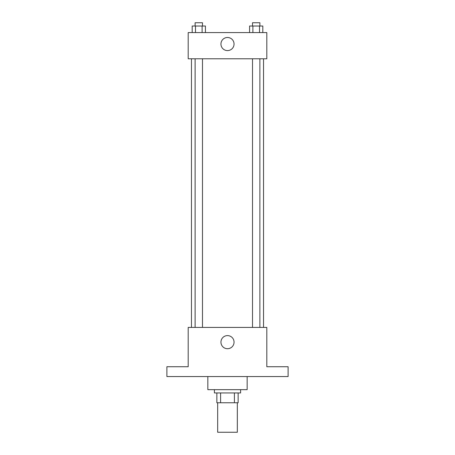 <?xml version="1.0" encoding="UTF-8"?>
<svg xmlns="http://www.w3.org/2000/svg" width="455" height="455" viewBox="0 0 455 455"><rect width="100%" height="100%" fill="white"/><g stroke="black" fill="none" stroke-linecap="round" stroke-linejoin="round"><path stroke-width="0.68" d="M217.672 402.766L217.672 432.25L237.328 432.25L237.328 402.766M234.393 392.938L234.393 402.766L216.853 402.766L216.853 392.938M234.393 402.766L238.147 402.766L238.147 392.938L238.147 402.766M240.604 389.662L240.604 392.938L214.396 392.938L214.396 389.662M220.607 392.938L220.607 402.766M207.844 376.558L207.844 389.662L247.156 389.662L247.156 376.558M288.106 376.558L166.894 376.558L166.894 366.73L188.188 366.73L188.188 327.418L266.812 327.418L266.812 366.73L288.106 366.73L288.106 376.558M234.052 342.16A6.552 6.552 0 0 1 224.224 347.836A6.552 6.552 0 0 1 224.224 336.484A6.552 6.552 0 0 1 234.052 342.16M263.536 58.786L263.536 327.418M252.514 327.418L252.514 58.786M202.486 58.786L202.486 327.418M266.812 58.786L188.188 58.786L188.188 32.578L266.812 32.578L266.812 58.786M234.052 44.044A6.552 6.552 0 0 1 224.224 49.72A6.552 6.552 0 0 1 224.224 38.368A6.552 6.552 0 0 1 234.052 44.044M262.819 32.578L262.819 26.026L249.579 26.026L249.579 32.578M259.509 26.026L259.509 32.578M252.889 26.026L252.889 32.578M252.514 26.026L252.514 22.75L259.879 22.75L259.879 26.026M205.421 32.578L205.421 26.026L192.181 26.026L192.181 32.578M202.111 26.026L202.111 32.578M195.491 26.026L195.491 32.578M195.121 26.026L195.121 22.75L202.486 22.75L202.486 26.026M191.464 58.786L191.464 327.418M259.879 327.418L259.879 58.786M195.121 58.786L195.121 327.418"/></g></svg>
